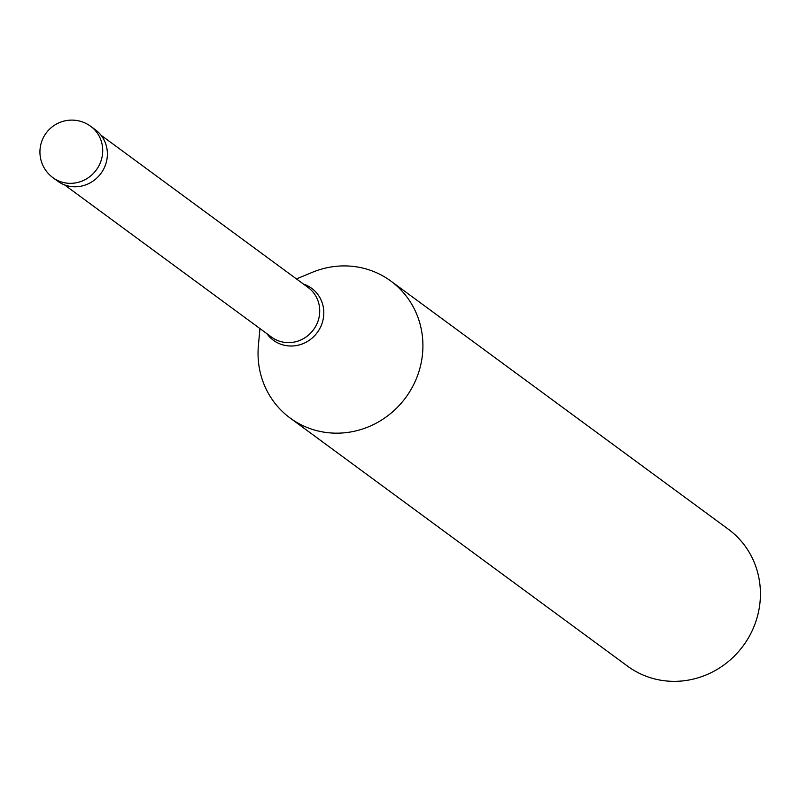 <?xml version="1.0" encoding="UTF-8"?>
<svg xmlns="http://www.w3.org/2000/svg" width="799" height="799" viewBox="0 0 799 799"><rect width="100%" height="100%" fill="white"/><g stroke="black" fill="none" stroke-linecap="round" stroke-linejoin="round"><path stroke-width="1.2" d="M90.686 126.302L95.351 129.728A31.88 30.382 -53.7 0 1 102.871 170.487A31.88 30.382 -53.7 0 1 63.381 184.399A31.88 30.382 126.3 0 1 57.588 181.093L52.924 177.668A31.88 30.382 126.3 0 0 58.717 180.974A31.88 30.382 -53.7 0 0 98.207 167.061A31.88 30.382 -53.7 0 0 90.686 126.302A31.88 31.88 0 0 0 44.125 136.18A31.88 31.88 0 0 0 52.924 177.668M296.449 278.921L312.289 272.339A85.004 81.019 126.3 0 1 375.38 272.239A85.004 81.019 -53.7 0 1 390.831 281.058A85.004 81.019 -53.7 0 1 410.886 389.732A85.004 81.019 -53.7 0 1 305.568 426.846A85.004 81.019 126.3 0 1 290.117 418.017A85.004 81.019 126.3 0 1 258.387 345.657L259.935 328.569M390.831 281.058L728.348 529.238A85.004 81.019 -53.7 0 1 748.393 637.922A85.004 81.019 -53.7 0 1 643.085 675.025A85.004 81.019 126.3 0 1 627.634 666.206L290.117 418.017M100.984 135.191L308.104 287.49A30.811 29.373 -53.7 0 1 315.365 326.881A30.811 29.373 -53.7 0 1 277.193 340.334A30.811 29.373 126.3 0 1 271.59 337.138L64.479 184.839M303.44 284.064A32.26 30.752 126.3 0 1 305.777 284.943A32.26 30.752 -53.7 0 1 320.868 326.392A32.26 30.752 -53.7 0 1 279.28 343.62A32.26 30.752 126.3 0 1 266.936 333.712"/></g></svg>
